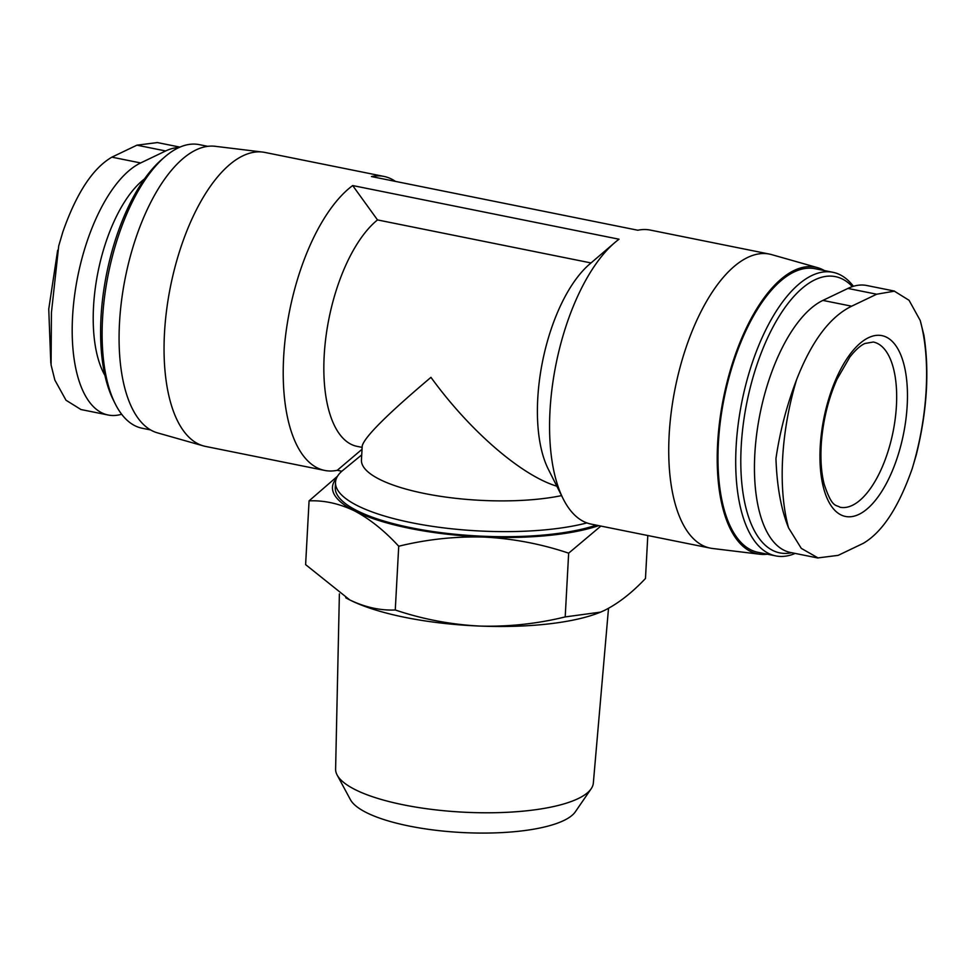 <?xml version="1.0" encoding="UTF-8"?>
<svg xmlns="http://www.w3.org/2000/svg" width="975" height="975" viewBox="0 0 975 975"><rect width="100%" height="100%" fill="white"/><g stroke="black" fill="none" stroke-linecap="round" stroke-linejoin="round"><path stroke-width="1.46" d="M916.354 454.618L912.186 468.707C898.597 507.378 882.265 532.277 863.18 543.38L838.159 555.36L818.013 557.907L801.292 548.377L788.568 527.877C781.133 509.584 776.929 486.488 775.954 458.603C779.854 431.754 786.74 405.429 796.599 379.653C811.602 341.262 829.944 316.778 851.65 306.199L876.683 294.218L894.368 291.172L909.066 300.3L920.217 320.482L923.971 335.449M121.656 414.241A130.053 57.22 -78.6 0 1 108.201 415.021A130.053 57.22 -78.6 0 1 74.417 296.668A130.053 57.22 -78.6 0 1 140.644 162.947L165.665 150.967A130.053 57.22 -78.6 0 1 178.913 147.566M80.693 409.366L66.007 400.237L54.844 380.055L51.078 364.93L51.431 312.622L58.719 245.919L62.875 231.831C76.464 193.147 92.808 168.261 111.881 157.158L136.914 145.178L157.06 142.618M556.835 486.196C521.406 475.532 469.743 430.865 430.962 377.349C387.477 414.07 364.565 436.922 362.212 445.892L361.445 459.968A119.962 33.869 -176.9 0 0 431.779 494.886A119.962 33.869 -176.9 0 0 561.576 495.617M586.889 522.929A144.653 40.84 -176.9 0 1 426.867 525.488A144.653 40.84 -176.9 0 1 335.522 482.272A144.653 40.84 -176.9 0 1 342.566 470.62L361.725 454.874M596.261 525.147A144.653 40.84 -176.9 0 1 433.765 531.668A144.653 40.84 -176.9 0 1 335.242 487.366L335.522 482.272M767.325 554.19A146.25 64.35 -78.6 0 1 759.891 554.239L712.481 548.474A149.955 65.983 -78.6 0 1 710.251 548.108L591.094 524.099A149.955 65.983 -78.6 0 1 563.197 498.859L548.303 469.194A119.962 52.784 -78.6 0 1 542.563 361.359A119.962 52.784 -78.6 0 1 589.607 264.152L614.835 242.568A149.955 65.983 -78.6 0 1 619.04 239.216L352.682 185.555L377.508 219.923L591.021 262.945M362.127 447.379L357.057 446.355A119.962 52.784 -78.6 0 1 324.821 346.966A119.962 52.784 -78.6 0 1 377.508 219.923M395.46 181.399A149.955 65.983 -78.6 0 0 383.967 176.426A149.955 65.983 -78.6 0 0 371.451 176.56L637.808 230.234A149.955 65.983 -78.6 0 1 650.325 230.088L769.494 254.097A149.955 65.983 -78.6 0 1 771.688 254.633L817.635 267.674A146.25 64.35 -78.6 0 1 824.46 270.587M563.197 498.859A149.955 65.983 -78.6 0 1 556.03 364.065A149.955 65.983 -78.6 0 1 614.835 242.568M362.03 449.292L337.253 470.303A149.955 65.983 -78.6 0 1 324.736 470.438A149.955 65.983 -78.6 0 1 284.676 343.748A149.955 65.983 -78.6 0 1 352.682 185.555M598.735 525.647A147.432 41.632 -176.9 0 1 484.368 537.079C455.471 536.262 426.916 539.309 398.726 546.232C384.516 530.766 369.805 519.005 354.583 510.924C339.324 503.587 324.151 500.224 309.075 500.857L337.508 476.214M600.856 526.073L568.657 553.166C541.344 543.977 513.252 538.614 484.368 537.079A147.432 41.632 -176.9 0 1 354.583 510.924A147.432 41.632 -176.9 0 1 336.363 478.493M568.657 553.166L565.195 616.919L600.6 612.117L604.658 610.313C618.394 603.379 632.007 592.763 645.474 578.492L647.802 535.531M309.075 500.857L305.614 564.622L349.757 599.918C365.016 607.267 380.189 610.618 395.265 609.984C422.577 619.174 450.669 624.536 479.554 626.06C508.45 626.876 536.993 623.829 565.195 616.919M398.726 546.232L395.265 609.984M608.51 608.351L593.336 783.059A129.053 36.441 -176.9 0 1 591.143 788.799L575.311 811.834A114.27 32.26 -176.9 0 1 461.419 832.492A114.27 32.26 -176.9 0 1 350.415 799.658L337.155 775.052A129.053 36.441 -176.9 0 1 335.607 769.104L339.385 593.897M591.143 788.799A129.053 36.441 -176.9 0 1 462.516 812.126A129.053 36.441 -176.9 0 1 337.155 775.052M601.648 611.678A147.432 41.632 -176.9 0 1 600.368 612.215A147.432 41.632 -176.9 0 1 479.554 626.06A147.432 41.632 -176.9 0 1 349.757 599.918A147.432 41.632 -176.9 0 1 347.063 598.504A147.432 41.632 -176.9 0 1 345.747 597.76M868.493 337.703A92.235 40.584 -78.6 0 1 898.974 452.205A92.235 40.584 -78.6 0 1 823.643 488.256A92.235 40.584 -78.6 0 1 868.493 337.703M894.392 291.062L866.86 285.517A130.053 57.22 101.4 0 0 847.921 288.429L822.888 300.41A130.053 57.22 101.4 0 0 756.673 434.131A130.053 57.22 101.4 0 0 790.457 552.472L817.988 558.017M791.688 552.727A140.9 61.998 -78.6 0 1 741.817 437.641A140.9 61.998 -78.6 0 1 814.942 279.788A140.9 61.998 -78.6 0 1 852.357 286.626M795.137 553.422A144.653 63.643 -78.6 0 1 775.759 555.896A144.653 63.643 -78.6 0 1 738.185 424.259A144.653 63.643 -78.6 0 1 811.834 275.535A144.653 63.643 -78.6 0 1 832.894 272.293A144.653 63.643 -78.6 0 1 853.418 286.284M775.759 555.896L758.026 552.325A144.653 63.643 -78.6 0 1 720.452 420.688A144.653 63.643 -78.6 0 1 794.101 271.964A144.653 63.643 -78.6 0 1 815.173 268.722L832.894 272.293M759.891 554.239A146.25 64.35 -78.6 0 1 719.416 423.26A146.25 64.35 -78.6 0 1 794.186 270.428A146.25 64.35 -78.6 0 1 817.635 267.674M710.251 548.108A149.955 65.983 -78.6 0 1 671.3 411.645A149.955 65.983 -78.6 0 1 747.654 257.461A149.955 65.983 -78.6 0 1 769.494 254.097M324.736 470.438L205.579 446.428A149.955 65.983 -78.6 0 1 203.373 445.892A149.955 65.983 -78.6 0 1 166.957 307.442A149.955 65.983 -78.6 0 1 242.97 155.781A149.955 65.983 -78.6 0 1 262.58 152.063A149.955 65.983 -78.6 0 1 264.81 152.417L383.967 176.426M337.253 470.303L341.847 471.23M203.373 445.892L157.438 432.851A146.25 64.35 -78.6 0 1 121.912 297.826A146.25 64.35 -78.6 0 1 196.048 149.918A146.25 64.35 -78.6 0 1 215.17 146.299L262.58 152.063M150.601 429.938L142.167 428.244A144.653 63.643 -78.6 0 1 115.269 403.894A144.653 63.643 -78.6 0 1 108.347 273.865A144.653 63.643 -78.6 0 1 165.08 156.67A144.653 63.643 -78.6 0 1 178.242 147.883A144.653 63.643 -78.6 0 1 199.314 144.641L207.736 146.335M115.269 403.894L113.405 400.177A140.9 61.998 -78.6 0 1 106.665 273.524A140.9 61.998 -78.6 0 1 161.923 159.364L165.08 156.67M920.217 320.482A152.21 66.97 -78.6 0 1 912.186 468.707M104.934 375.436A112.137 49.335 -78.6 0 1 98.036 271.793A112.137 49.335 -78.6 0 1 144.532 178.9M788.568 527.877A152.21 66.97 -78.6 0 1 796.599 379.653M873.344 342.03A84.264 37.074 -78.6 0 1 893.039 431.962A84.264 37.074 -78.6 0 1 840.048 507.256C835.855 504.428 832.26 508.499 824.204 484.319C821.182 472.582 820.243 458.494 821.401 442.077C823.253 419.591 828.433 398.69 836.94 379.372L849.859 357.021C855.404 350.001 860.425 345.479 864.922 343.48L873.344 342.03M165.665 150.967L136.914 145.178M140.644 162.947L111.881 157.158M847.921 288.429L876.683 294.218M822.888 300.41L851.65 306.199M916.342 454.618C927.006 411.462 929.541 371.743 923.947 335.449M50.81 363.2L48.75 309.099L57.659 250.222M179.924 147.115L157.085 142.508M108.201 415.021L80.681 409.476"/></g></svg>

